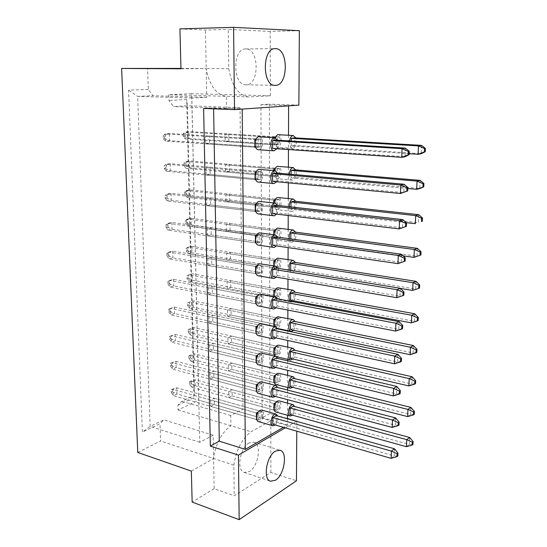<?xml version="1.0" encoding="UTF-8"?>
<svg xmlns="http://www.w3.org/2000/svg" width="547" height="547" viewBox="0 0 547 547"><rect width="100%" height="100%" fill="white"/><g stroke="black" fill="none" stroke-linecap="round" stroke-linejoin="round"><path stroke-width="0.41" stroke-dasharray="2.73 2.05" d="M249.104 442.94C239.962 447.439 236.174 470.536 244.256 472.444L249.336 471.562C258.451 466.564 261.897 444.027 253.815 442.181L249.104 442.94M246.225 84.812L245.87 84.812C232.523 85.592 232.263 48.129 245.774 48.956L245.938 48.956C259.401 48.553 259.524 85.209 246.225 84.812M228.762 397.587L232.202 395.905L232.119 389.683L228.673 391.337L228.762 397.587L273.924 410.072L277.254 408.26L277.254 401.833L275.886 402.565M210.759 406.407L214.383 404.636L214.26 398.264L210.636 400.007L210.759 406.407L256.468 419.57L259.982 417.655L259.948 411.071L258.416 411.891M228.393 370.962L231.853 369.403L231.771 363.078L228.297 364.61L228.393 370.962L273.91 382.551L277.267 380.869L277.267 374.333L275.743 375.085M210.233 379.146L213.884 377.505L213.761 371.03L210.103 372.644L210.233 379.146L256.304 391.372L259.846 389.594L259.818 382.9L258.116 383.734M228.01 343.906L231.504 342.47L231.422 336.049L227.921 337.451L228.01 343.906L273.897 354.572L277.281 353.02L277.281 346.374L275.613 347.126M209.692 351.441L213.371 349.923L213.255 343.345L209.563 344.829L209.692 351.441L256.14 362.688L259.716 361.054L259.681 354.244L257.828 355.071M227.627 316.412L231.149 315.106L231.066 308.576L227.531 309.855L227.627 316.412L273.883 326.115L277.295 324.706L277.302 317.951L275.49 318.675M209.139 323.27L212.858 321.889L212.735 315.202L209.009 316.542L209.139 323.27L255.969 333.513L259.579 332.022L259.545 325.089L257.541 325.896M273.869 296.433L273.869 297.178L277.308 295.913L277.315 289.042L275.38 289.732M208.585 294.621L212.332 293.383L212.209 286.58L208.448 287.784L208.585 294.621L255.798 303.824L259.435 302.484L259.401 295.435L257.268 296.194M273.856 265.835L273.856 267.75L277.322 266.635L277.329 259.64L275.271 260.283M208.017 265.493L211.798 264.399L211.675 257.48L207.881 258.54L208.017 265.493L255.627 273.609L259.299 272.433L259.264 265.254L256.994 265.958M273.842 234.677L273.842 237.808L277.343 236.844L277.343 229.733L275.175 230.308M207.436 235.86L211.258 234.923L211.128 227.887L207.299 228.79L207.436 235.86L255.449 242.861L259.155 241.842L259.121 234.54L256.728 235.169M273.821 202.944L273.828 207.347L277.356 206.54L277.356 199.306L275.079 199.799M206.848 205.72L210.704 204.94L210.574 197.782L206.711 198.527L206.848 205.72L255.271 211.559L259.005 210.711L258.97 203.272L256.461 203.819M273.808 170.609L273.808 176.346L277.37 175.71L277.377 168.346L274.991 168.743M206.253 175.061L210.144 174.438L210.014 167.15L206.11 167.738L206.253 175.061L255.087 179.69L258.854 179.019L258.82 171.45L256.201 171.888M273.794 137.673L273.794 144.798L277.391 144.333L277.391 136.839L274.902 137.133M205.645 143.854L209.576 143.403L209.439 135.991L205.501 136.401L205.645 143.854L254.895 147.239L258.704 146.746L258.669 139.041L255.934 139.362M242.205 109.106L288.611 105.851M287.49 418.79L287.462 424.964L283.394 427.323M288.508 135.246L288.454 149.55M288.392 167.17L288.337 182.848M288.283 198.52L288.221 215.532M288.166 229.309L288.105 247.62M288.057 259.558L287.989 279.127M287.954 289.274L287.879 310.074M287.845 318.484L287.804 330.634M287.804 331.065L287.77 340.466M287.743 347.188L287.701 359.311M287.695 360.815L287.66 370.326M287.64 375.406L287.599 387.522M287.592 390.052L287.558 399.659M287.544 403.146L287.496 415.276M298.874 105.127L269.37 104.135L269.897 413.553L287.49 418.482M296.843 421.409L296.782 431.173M191.347 471.09L213.576 458.502L214.15 488.662L234.232 495.808L270.861 472.423L296.46 480.786M270.861 472.423L270.792 420.766L251.046 431.781C241.897 438.803 236.16 449.942 233.843 465.203L234.232 495.808M191.655 93.687L168.811 94.693L248.557 96.949L270.321 95.807L191.655 93.687L198.725 400.185L270.792 420.766M270.321 95.807L270.232 31.405L299.353 30.694M180.948 68.416L206.192 68.553L206.739 97.311L191.84 98.057L199.778 442.318L213.139 435.2L213.576 458.502C215.853 443.494 221.617 432.574 230.875 425.751L230.738 415.522L243.012 409.17L240.058 107.697L226.588 108.614L226.424 96.327C216.12 94.658 209.378 85.4 206.192 68.553L180.954 68.792M230.786 287.298L230.697 280.659L227.135 281.801L227.231 288.467L230.786 287.298L277.308 295.913M230.417 259.032L230.335 252.283L226.738 253.288L226.834 260.064L230.417 259.032L277.322 266.635M230.048 230.294L229.959 223.436L226.328 224.297L226.424 231.19L230.048 230.294L277.343 236.844M229.665 201.084L229.576 194.11L225.918 194.814L226.014 201.822L229.665 201.084L277.356 206.54M229.282 171.375L229.186 164.285L225.494 164.838L225.596 171.963L229.282 171.375L277.37 175.71M228.885 141.167L228.79 133.953L225.07 134.343L225.173 141.598L228.885 141.167L277.391 144.333M214.15 488.662L192.154 502.078M148.305 89.441L128.579 90.152L142.384 432.116L159.984 423.679L163.868 419.857L150.158 426.4L137.639 96.388L152.928 95.711L148.305 89.441L147.56 68.225M137.769 452.465L160.592 440.978L159.984 423.679M233.843 465.203L160.592 440.978M270.232 31.405L228.27 29.415L228.776 68.676C231.819 85.845 238.417 95.267 248.557 96.949M179.929 28.875L205.46 30.023L228.27 29.415M168.811 94.693L168.982 100.463L173.515 106.569L187.402 105.735L194.445 395.447L181.816 401.3L177.925 405.129L178.069 409.956L198.725 400.185M177.925 405.129L193.994 397.635L186.705 99.547L168.982 100.463M296.481 421.313L285.247 427.85M228.776 68.676L206.192 68.553L205.46 30.023M206.739 97.311L152.928 95.711M191.84 98.057L137.639 96.388L128.579 90.152M199.778 442.318L150.158 426.4L142.384 432.116M213.139 435.2L163.868 419.857M178.069 409.956L251.046 431.781M230.738 415.522L181.816 401.3M243.012 409.17L194.445 395.447L193.994 397.635M240.058 107.697L187.402 105.735L186.705 99.547M226.588 108.614L173.515 106.569M203.634 108.443L213.597 107.786L242.198 108.88M269.897 413.553L262.204 417.758L260.94 104.689L288.618 105.639M260.94 104.689L269.37 104.135M262.204 417.758L287.462 424.964M205.501 136.401L254.854 139.492L165.208 133.885L163.197 135.677L164.326 135.567L164.415 138.432L163.293 138.548L163.197 135.677M209.576 143.403L258.704 146.746M209.439 135.991L258.669 139.041M228.79 133.953L277.391 136.839M225.07 134.343L273.794 137.263L185.207 131.964L183.149 133.721L184.216 133.612L184.284 136.401L183.218 136.511L183.149 133.721M225.173 141.598L273.794 144.798M206.11 167.738L255.039 172.079L166.138 164.189L164.141 165.796L165.262 165.645L165.344 168.462L164.23 168.62L164.141 165.796M210.144 174.438L258.854 179.019M210.014 167.15L258.82 171.45M229.186 164.285L277.377 168.346M225.494 164.838L273.808 168.941L185.946 161.481L183.901 163.061L184.961 162.917L185.03 165.659L183.97 165.809L183.901 163.061M225.596 171.963L273.808 176.346M206.711 198.527L255.223 204.086L167.047 193.98L165.071 195.416L166.172 195.217L166.261 197.987L165.153 198.192L165.071 195.416M210.704 204.94L259.005 210.711M210.574 197.782L258.97 203.272M229.576 194.11L277.356 199.306M225.918 194.814L273.821 200.072L186.677 190.513L184.64 191.929L185.693 191.744L185.761 194.438L184.708 194.629L184.64 191.929M226.014 201.822L273.828 207.347M207.299 228.79L255.408 235.518L167.95 223.285L165.98 224.55L167.074 224.311L167.156 227.032L166.062 227.278L165.98 224.55M211.258 234.923L259.155 241.842M211.128 227.887L259.121 234.54M229.959 223.436L277.343 229.733M226.328 224.297L273.835 230.656L187.395 219.08L185.371 220.332L186.411 220.106L186.479 222.759L185.44 222.991L185.371 220.332M226.424 231.19L273.842 237.808M207.881 258.54L255.586 266.396L168.832 252.105L166.876 253.199L167.956 252.926L168.045 255.606L166.958 255.887L166.876 253.199M211.798 264.399L259.299 272.433M211.675 257.48L259.264 265.254M230.335 252.283L277.329 259.64M226.738 253.288L273.849 260.721L188.1 247.189L186.089 248.283L187.122 248.017L187.183 250.635L186.158 250.902L186.089 248.283M226.834 260.064L273.856 267.75M208.448 287.784L255.757 296.734L169.7 280.454L167.758 281.39L168.832 281.076L168.914 283.715L167.84 284.03L167.758 281.39M212.332 293.383L259.435 302.484M212.209 286.58L259.401 295.435M230.697 280.659L277.315 289.042M227.135 281.801L273.869 290.272L188.797 274.854L186.794 275.791L187.819 275.49L187.881 278.067L186.862 278.368L186.794 275.791M227.231 288.467L273.869 297.178M209.009 316.542L255.934 326.545L170.561 308.351L168.62 309.13L169.686 308.775L169.768 311.373L168.702 311.728L168.62 309.13M212.858 321.889L259.579 332.022M212.735 315.202L259.545 325.089M231.149 315.106L277.295 324.706M231.066 308.576L277.302 317.951M227.531 309.855L273.883 319.325L189.481 302.081L187.491 302.867L188.503 302.532L188.571 305.069L187.559 305.404L187.491 302.867M209.563 344.829L256.099 355.844L171.402 335.796L169.474 336.426L170.534 336.036L170.609 338.586L169.556 338.983L169.474 336.426M213.371 349.923L259.716 361.054M213.255 343.345L259.681 354.244M231.504 342.47L277.281 353.02M231.422 336.049L277.281 346.374M227.921 337.451L273.897 347.892L190.151 328.877L188.175 329.526L189.18 329.157L189.241 331.653L188.243 332.022L188.175 329.526M210.103 372.644L256.269 384.637L172.23 362.805L170.315 363.283L171.361 362.859L171.437 365.375L170.39 365.799L170.315 363.283M213.884 377.505L259.846 389.594M213.761 371.03L259.818 382.9M231.853 369.403L277.267 380.869M231.771 363.078L277.267 374.333M228.297 364.61L273.91 375.98L190.814 355.263L188.852 355.776L189.843 355.372L189.912 357.827L188.913 358.23L188.852 355.776M210.636 400.007L256.427 412.951L173.043 389.382L171.143 389.724L172.175 389.266L172.257 391.741L171.218 392.199L171.143 389.724M214.383 404.636L259.982 417.655M214.26 398.264L259.948 411.071M232.202 395.905L277.254 408.26M232.119 389.683L277.254 401.833M228.673 391.337L273.924 403.611L191.464 381.245L189.515 381.615L190.5 381.184L190.561 383.597L189.577 384.035L189.515 381.615M213.597 107.786L213.617 108.832M289.548 140.955C289.295 145.167 290.3 147.594 292.577 148.251L292.994 148.237C296.153 146.562 297.137 143.129 295.954 137.94M274.649 137.721C273.418 142.808 274.266 145.974 277.192 147.211L277.616 147.198C281.972 146.931 282.355 134.617 277.985 134.644M409.135 153.7L291.23 145.94L294.771 145.461L294.812 137.871M421.552 145.386L421.211 153.714L294.771 145.461M291.23 145.94L291.25 141.058M275.818 144.928L279.408 144.463L279.414 136.955L275.825 137.379L275.818 144.928L185.385 138.979L189.187 138.576L189.016 131.595L184.216 133.612M279.414 136.955L189.016 131.595L185.207 131.964L185.385 138.979L183.218 136.511M184.284 136.401L189.187 138.576L279.408 144.463M274.813 137.324L275.825 137.379M276.994 148.763C278.382 146.001 278.567 143.15 277.555 140.21M258.403 149.721L258.868 149.707C263.476 149.413 263.832 136.791 259.21 136.791M272.584 148.456L276.344 147.95L276.344 140.135M405.361 148.128L405.047 156.722L276.344 147.95M256.953 147.382L260.755 146.89L260.721 139.17L256.912 139.615L256.953 147.382L255.695 147.293M164.415 138.432L169.44 140.668L169.228 133.495L164.326 135.567M260.721 139.17L169.228 133.495L165.208 133.885L165.426 141.092L169.44 140.668L260.755 146.89M163.293 138.548L165.426 141.092L254.895 147.239M255.846 139.553L256.912 139.615M289.342 174.131C289.384 177.631 290.361 179.621 292.276 180.1L292.836 180.072C295.934 178.308 296.925 174.917 295.811 169.898M274.314 170.657C273.644 175.129 274.546 177.809 277.028 178.691L277.602 178.664C281.828 178.206 282.341 166.391 278.122 166.322M407.836 188.517L291.086 177.912L294.601 177.262L294.642 169.802M420.123 180.373L419.795 188.537L294.601 177.262M291.086 177.912L291.107 174.288M275.818 176.531L279.373 175.888L279.38 168.517L275.818 169.112L275.818 176.531L186.124 168.38L189.891 167.826L189.727 160.962L184.961 162.917M279.38 168.517L189.727 160.962L185.946 161.481L186.124 168.38L183.97 165.809M185.03 165.659L189.891 167.826L279.373 175.888M274.854 169.03L275.818 169.112M276.782 181.748C278.307 178.992 278.573 176.107 277.582 173.098M258.389 182.096L259.025 182.076C263.483 181.577 263.982 169.481 259.531 169.379M272.611 181.358L276.338 180.66L276.338 172.989M404.055 184.23L403.748 192.647L276.338 180.66M257.124 179.888L260.885 179.211L260.857 171.628L257.083 172.264L257.124 179.888L255.832 179.765M165.344 168.462L170.329 170.691L170.124 163.642L165.262 165.645M260.857 171.628L170.124 163.642L166.138 164.189L166.356 171.273L170.329 170.691L260.885 179.211M164.23 168.62L166.356 171.273L255.087 179.69M256.064 172.168L257.083 172.264M289.226 206.711C289.493 209.48 290.409 211.039 291.982 211.395L292.686 211.354C295.722 209.508 296.72 206.157 295.667 201.296M274.122 202.978C273.869 206.766 274.779 208.981 276.864 209.624L277.582 209.583C281.684 208.94 282.314 197.604 278.245 197.44M406.079 222.615L290.949 209.323L294.436 208.496L294.471 201.166M418.728 214.684L418.4 222.691L294.436 208.496M290.949 209.323L290.963 206.91M275.818 207.573L279.339 206.773L279.346 199.525L275.818 200.291L275.818 207.573L186.848 197.303L190.582 196.605L190.418 189.85L185.693 191.744M279.346 199.525L190.418 189.85L186.677 190.513L186.848 197.303L184.708 194.629M185.761 194.438L190.582 196.605L279.339 206.773M274.888 200.188L275.818 200.291M289.37 270.17L291.414 272.372L292.392 272.283C295.305 270.293 296.31 267.025 295.394 262.471M274.095 265.876C274.355 268.221 275.182 269.575 276.563 269.924L277.548 269.842C281.411 268.878 282.252 258.382 278.485 258.068M400.425 288.433L290.683 270.498L294.108 269.35L294.149 262.273M416.014 281.349L415.699 289.062L294.108 269.35M419.535 288.016L412.684 290.436M275.811 268.071L279.278 266.95L279.285 259.948L275.811 261.028L275.811 268.071L188.264 253.76L191.935 252.796L191.778 246.253L187.122 248.017M279.285 259.948L191.778 246.253L188.1 247.189L188.264 253.76L186.158 250.902M187.183 250.635L191.935 252.796L279.278 266.95M274.956 260.898L275.811 261.028M293.349 330.197C295.284 327.605 295.879 324.727 295.127 321.568M274.621 326.641L276.29 328.2L277.514 328.07C281.165 326.826 282.177 317.069 278.697 316.638M290.43 329.588L293.794 328.138L293.828 321.301M413.402 345.54L413.094 352.965L293.794 328.138M416.848 352.336L413.094 352.965L410.12 354.688M275.804 326.518L279.216 325.109L279.223 318.34L275.811 319.721L275.804 326.518L274.464 326.238M188.571 305.069L193.241 307.223L193.091 300.877L188.503 302.532M279.223 318.34L193.091 300.877L189.481 302.081L189.638 308.446L193.241 307.223L279.216 325.109M187.559 305.404L189.638 308.446L273.883 326.115M275.018 319.557L275.811 319.721M292.734 387.344C294.806 384.801 295.517 381.915 294.867 378.688M276.044 384.568L277.479 384.37C280.932 382.886 282.081 373.772 278.874 373.245M290.177 386.688L293.486 384.965L293.527 378.353M410.879 407.385L410.592 414.537L293.486 384.965M414.257 414.291L410.592 414.537L407.652 416.595M275.804 383.03L279.155 381.348L279.161 374.798L275.804 376.452L275.804 383.03L274.409 382.674M189.912 357.827L194.513 359.967L194.363 353.827L189.843 355.372M279.161 374.798L194.363 353.827L190.814 355.263L190.971 361.437L194.513 359.967L279.155 381.348M188.913 358.23L190.971 361.437L273.91 382.551M275.073 376.274L275.804 376.452M276.57 214.13C278.232 211.381 278.573 208.469 277.602 205.392M258.375 213.898L259.169 213.856C263.497 213.173 264.133 201.576 259.839 201.378M272.638 213.651L276.331 212.783L276.331 205.248M402.77 219.607L402.469 227.86L276.331 212.783M257.288 211.805L261.022 210.951L260.987 203.505L257.247 204.318L257.288 211.805L255.969 211.641M166.261 197.987L171.204 200.216L170.999 193.282L166.172 195.217M260.987 203.505L170.999 193.282L167.047 193.98L167.266 200.947L171.204 200.216L261.022 210.951M165.153 198.192L167.266 200.947L255.271 211.559M256.269 204.202L257.247 204.318M276.16 277.11C278.047 274.403 278.546 271.449 277.65 268.256M258.369 275.838L259.456 275.75C263.524 274.731 264.392 264.023 260.427 263.661M272.693 276.522L276.317 275.305L276.317 268.037M400.281 288.283L399.994 296.221L276.317 275.305M403.85 295.189L396.787 297.684M257.61 273.951L261.275 272.762L261.247 265.575L257.575 266.724L257.61 273.951L256.228 273.712M168.045 255.606L172.907 257.822L172.708 251.121L167.956 252.926M261.247 265.575L172.708 251.121L168.832 252.105L169.037 258.847L172.907 257.822L261.275 272.762M166.958 255.887L169.037 258.847L255.627 273.609M256.673 266.574L257.575 266.724M275.77 337.841C277.849 335.181 278.491 332.214 277.691 328.925M258.389 335.646L259.736 335.502C263.565 334.19 264.618 324.262 260.974 323.769M272.741 337.178L276.303 335.653L276.303 328.631M397.888 354.326L397.614 361.964L276.303 335.653M401.382 361.369L397.614 361.964L394.449 363.796M257.924 333.937L261.521 332.446L261.493 325.506L257.883 326.962L257.924 333.937L256.481 333.622M169.768 311.373L174.555 313.581L174.363 307.086L169.686 308.775M261.493 325.506L174.363 307.086L170.561 308.351L170.76 314.874L174.555 313.581L261.521 332.446M168.702 311.728L170.76 314.874L255.969 333.513M257.063 326.785L257.883 326.962M275.428 396.445C277.644 393.847 278.409 390.873 277.732 387.515M258.43 393.437L260.003 393.225C263.62 391.659 264.816 382.401 261.48 381.813M272.789 395.741L276.29 393.922L276.29 387.146M395.584 417.887L395.317 425.238L276.29 393.922M399.002 425.046L395.317 425.238L392.206 427.419M258.225 391.878L261.76 390.1L261.733 383.392L258.184 385.136L258.225 391.878L256.728 391.481M171.437 365.375L176.148 367.577L175.963 361.287L171.361 362.859M261.733 383.392L175.963 361.287L172.23 362.805L172.421 369.122L176.148 367.577L261.76 390.1M170.39 365.799L172.421 369.122L256.304 391.372M257.425 384.938L258.184 385.136M289.226 238.711C289.63 240.742 290.45 241.883 291.695 242.143L292.536 242.082C295.517 240.16 296.508 236.851 295.53 232.154M274.054 234.711C274.102 237.781 274.991 239.559 276.714 240.03L277.561 239.976C281.541 239.162 282.286 228.263 278.368 228.024M403.166 255.866L290.819 240.181L294.272 239.189L294.307 231.99M417.354 248.338L417.04 256.194L294.272 239.189M420.916 254.929L414.004 257.377M290.819 240.181L290.819 238.936M275.811 238.082L279.312 237.118L279.319 230L275.818 230.923L275.811 238.082L187.559 225.761L191.265 224.926L191.101 218.28L186.411 220.106M279.319 230L191.101 218.28L187.395 219.08L187.559 225.761L185.44 222.991M186.479 222.759L191.265 224.926L279.312 237.118M274.929 230.807L275.818 230.923M289.801 301.13L291.148 302.081L292.775 301.691M293.671 300.877C295.53 298.259 296.057 295.387 295.257 292.269M274.259 296.508L276.42 299.305L277.534 299.202C281.281 298.094 282.218 287.982 278.594 287.606M290.553 300.296L293.951 298.997L293.985 292.043M414.694 313.746L414.387 321.308L293.951 298.997M418.181 320.48L414.387 321.308L411.392 322.867M275.811 297.541L279.243 296.276L279.25 289.39L275.811 290.628L275.811 297.541L188.954 281.322L192.592 280.221L192.435 273.78L187.819 275.49M279.25 289.39L192.435 273.78L188.797 274.854L188.954 281.322L186.862 278.368M187.881 278.067L192.592 280.221L279.243 296.276M274.991 290.478L275.811 290.628M293.035 359.017C295.045 356.446 295.701 353.56 294.997 350.367M275.661 356.412L277.5 356.453C281.042 355.085 282.129 345.663 278.785 345.178M290.3 358.381L293.636 356.794L293.677 350.066M412.13 376.746L411.829 384.035L293.636 356.794M415.535 383.597L411.829 384.035L408.876 385.929M275.804 355.01L279.182 353.458L279.189 346.805L275.804 348.323L275.804 355.01L274.437 354.695M189.241 331.653L193.884 333.8L193.734 327.557L189.18 329.157M279.189 346.805L193.734 327.557L190.151 328.877L190.308 335.147L193.884 333.8L279.182 353.458M188.243 332.022L190.308 335.147L273.897 354.572M275.045 348.152L275.804 348.323M292.447 415.187C294.566 412.677 295.332 409.792 294.744 406.537M275.934 412.062L277.466 411.823C280.83 410.236 282.026 401.409 278.956 400.842M290.054 414.53L293.342 412.67L293.377 406.168M409.655 437.463L409.368 444.492L293.342 412.67M412.992 444.431L409.368 444.492L406.455 446.701M275.804 410.592L279.127 408.773L279.134 402.332L275.804 404.124L275.804 410.592L274.382 410.195M190.561 383.597L195.129 385.738L194.985 379.686L190.5 381.184M279.134 402.332L194.985 379.686L191.464 381.245L191.621 387.324L195.129 385.738L279.127 408.773M189.577 384.035L191.621 387.324L273.924 410.072M275.1 403.932L275.804 404.124M276.358 245.911C278.143 243.176 278.567 240.242 277.63 237.104M258.369 245.145L259.312 245.077C263.504 244.222 264.263 233.084 260.14 232.796M272.666 245.371L276.324 244.324L276.324 236.926M401.512 254.287L401.218 262.375L276.324 244.324M405.122 261.11L397.99 263.64M257.452 243.155L261.145 242.13L261.117 234.813L257.411 235.798L257.452 243.155L256.099 242.957M167.156 227.032L172.059 229.255L171.861 222.438L167.074 224.311M261.117 234.813L171.861 222.438L167.95 223.285L168.161 230.137L172.059 229.255L261.145 242.13M166.062 227.278L168.161 230.137L255.449 242.861M256.475 235.668L257.411 235.798M275.962 307.749C277.951 305.062 278.526 302.101 277.671 298.86M258.375 305.999L259.599 305.889C263.538 304.713 264.509 294.416 260.707 293.985M272.714 307.12L276.31 305.746L276.31 298.6M399.071 321.629L398.79 329.41L276.31 305.746M402.606 328.603L398.79 329.41L395.604 331.065M257.767 304.207L261.398 302.867L261.37 295.804L257.733 297.103L257.767 304.207L256.352 303.927M168.914 283.715L173.734 285.931L173.543 279.332L168.832 281.076M261.37 295.804L173.543 279.332L169.7 280.454L169.905 287.086L173.734 285.931L261.398 302.867M167.84 284.03L169.905 287.086L255.798 303.824M256.871 296.946L257.733 297.103M275.592 367.399C277.746 364.774 278.457 361.799 277.712 358.476M258.403 364.787L259.873 364.61C263.592 363.167 264.721 353.588 261.234 353.047M272.768 366.716L276.297 365.04L276.297 358.141M396.725 386.408L396.452 393.902L276.297 365.04M400.178 393.512L396.452 393.902L393.314 395.912M258.075 363.16L261.644 361.519L261.61 354.695L258.04 356.302L258.075 363.16L256.605 362.798M170.609 338.586L175.355 340.795L175.17 334.408L170.534 336.036M261.61 354.695L175.17 334.408L171.402 335.796L171.601 342.217L175.355 340.795L261.644 361.519M169.556 338.983L171.601 342.217L256.14 362.688M257.247 356.111L258.04 356.302M275.271 424.978C277.541 422.414 278.361 419.44 277.753 416.062M258.457 421.607L260.14 421.354C263.647 419.679 264.905 410.722 261.712 410.093M272.816 424.274L276.283 422.311L276.283 415.652M394.469 448.772L394.202 455.986L276.283 422.311M397.847 455.993L394.202 455.986L391.112 458.331M258.369 420.117L261.876 418.195L261.849 411.604L258.334 413.491L258.369 420.117L256.844 419.679M172.257 391.741L176.927 393.943L176.743 387.748L172.175 389.266M261.849 411.604L176.743 387.748L173.043 389.382L173.235 395.604L176.927 393.943L261.876 418.195M171.218 392.199L173.235 395.604L256.468 419.57M257.603 413.279L258.334 413.491M244.256 472.444L270.505 481.203M245.87 84.812L275.107 85.359M245.774 48.956L275.298 48.642M253.815 442.181L280.071 450.236M292.577 148.251L277.192 147.211M292.276 180.1L277.028 178.691M291.982 211.395L276.864 209.624M291.414 272.372L276.563 269.924M277.507 328.46L276.29 328.2M291.695 242.143L276.714 240.03M291.148 302.081L276.42 299.305"/><path stroke-width="0.82" d="M275.469 451.077C266.505 455.788 262.622 479.384 270.505 481.203L275.469 480.232C284.406 475.008 287.941 452.007 280.071 450.236L275.469 451.077M275.456 48.649L275.298 48.642C262.075 47.787 262.04 86.173 275.107 85.359L275.456 85.353C288.467 85.749 288.638 48.245 275.456 48.649M275.886 402.565L273.924 403.611L273.924 410.072L274.382 410.195M258.416 411.891L256.427 412.951L256.468 419.57L256.844 419.679M275.743 375.085L273.91 375.98L273.91 382.551L274.409 382.674M258.116 383.734L256.269 384.637L256.304 391.372L256.728 391.481M275.613 347.126L273.897 347.892L273.897 354.572L274.437 354.695M257.828 355.071L256.099 355.844L256.14 362.688L256.605 362.798M275.49 318.675L273.883 319.325L273.883 326.115L274.464 326.238M257.541 325.896L255.934 326.545L255.969 333.513L256.481 333.622M275.38 289.732L273.869 290.272L273.869 296.433M257.268 296.194L255.757 296.734L255.798 303.824L256.352 303.927M275.271 260.283L273.849 260.721L273.856 265.835M256.994 265.958L255.586 266.396L255.627 273.609L256.228 273.712M275.175 230.308L273.835 230.656L273.842 234.677M256.728 235.169L255.408 235.518L255.449 242.861L256.099 242.957M275.079 199.799L273.821 200.072L273.821 202.944M256.461 203.819L255.223 204.086L255.271 211.559L255.969 211.641M274.991 168.743L273.808 168.941L273.808 170.609M256.201 171.888L255.039 172.079L255.087 179.69L255.832 179.765M274.902 137.133L273.794 137.263L273.794 137.673M255.934 139.362L254.854 139.492L254.895 147.239L255.695 147.293M283.394 427.323L245.336 449.374L242.205 109.106M288.611 105.851L288.508 135.246M288.454 149.55L288.392 167.17M288.337 182.848L288.283 198.52M288.221 215.532L288.166 229.309M288.105 247.62L288.057 259.558M287.989 279.127L287.954 289.274M287.879 310.074L287.845 318.484M287.804 330.634L287.804 331.065M287.77 340.466L287.743 347.188M287.701 359.311L287.695 360.815M287.66 370.326L287.64 375.406M287.599 387.522L287.592 390.052M287.558 399.659L287.544 403.146M287.496 415.276L287.49 418.79M213.617 108.832L219.299 441.183L210.335 446.078L203.634 108.443L234.519 109.646L233.59 27.35L299.353 30.694L298.874 105.127L234.519 109.646M296.782 431.173L296.46 480.786L239.169 519.65L192.154 502.078L191.347 471.09L137.769 452.465L121.625 68.443L180.954 68.792L179.929 28.875L233.59 27.35M239.169 519.65L238.437 455.097L210.335 446.078M287.49 418.482L296.843 421.409M180.948 68.416L121.625 68.443M296.843 421.101L296.481 421.313M285.247 427.85L238.437 455.097M219.299 441.183L245.336 449.374M295.954 137.94L293.055 135.54C291.25 135.971 290.081 137.776 289.548 140.955M293.411 135.533L277.623 134.651L274.649 137.721M291.25 141.058L291.264 138.302L294.812 137.871L421.552 145.386L418.441 145.912L424.513 148.545L424.369 151.902L425.238 151.738L425.375 148.387L424.513 148.545M291.264 138.302L418.441 145.912L418.113 154.288L409.135 153.7M425.238 151.738L421.211 153.714L418.113 154.288L424.369 151.902M425.375 148.387L421.552 145.386M273.794 137.263L274.813 137.324M277.555 140.21L274.464 137.748C269.89 137.947 269.452 150.835 274.006 150.822L276.994 148.763M274.861 137.735L258.813 136.805C254.184 136.996 253.794 149.728 258.403 149.721L274.006 150.822M409.094 154.705L405.047 156.722L401.744 157.338L272.584 148.456L272.577 140.6L276.344 140.135L405.361 148.128L402.045 148.688L408.308 151.41L408.178 154.876L409.094 154.705L409.224 151.245L408.308 151.41M272.577 140.6L402.045 148.688L401.744 157.338L408.178 154.876M409.224 151.245L405.361 148.128M254.854 139.492L255.846 139.553M295.811 169.898L292.898 167.608C290.847 168.285 289.664 170.459 289.342 174.131M293.404 167.587L277.609 166.343C276.078 166.712 274.984 168.155 274.314 170.657M291.107 174.288L291.12 170.411L294.642 169.802L420.123 180.373L417.04 181.112L423.05 183.737L422.913 187.026L423.768 186.807L423.904 183.525L423.05 183.737M291.12 170.411L417.04 181.112L416.711 189.324L407.836 188.517M423.768 186.807L419.795 188.537L416.711 189.324L422.913 187.026M423.904 183.525L420.123 180.373M273.808 168.941L274.854 169.03M277.582 173.098L275.038 170.719L274.478 170.739C270.047 171.156 269.459 183.505 273.856 183.594L276.782 181.748M275.038 170.719L258.963 169.399C254.478 169.802 253.945 182.001 258.389 182.096L273.856 183.594M407.747 190.889L400.466 193.488L272.611 181.358L272.604 173.638L276.338 172.989L404.055 184.23L400.766 185.016L406.961 187.73L406.831 191.129L407.747 190.889L407.871 187.505L406.961 187.73M272.604 173.638L400.766 185.016L400.466 193.488L406.831 191.129M407.871 187.505L404.055 184.23M255.039 172.079L256.064 172.168M295.667 201.296L293.397 199.067L292.748 199.101C290.443 200.093 289.267 202.629 289.226 206.711M293.397 199.067L277.589 197.474C275.797 198.069 274.642 199.901 274.122 202.978M290.963 206.91L290.983 201.952L294.471 201.166L418.728 214.684L415.665 215.627L421.614 218.246L421.477 221.473L422.332 221.2L422.462 217.98L421.614 218.246M290.983 201.952L415.665 215.627L415.344 223.682L406.079 222.615M422.332 221.2L421.477 221.473M422.462 217.98L418.728 214.684M273.821 200.072L274.888 200.188M295.394 262.471L293.363 260.379L292.447 260.454C289.548 262.355 288.522 265.596 289.37 270.17M293.363 260.379L277.555 258.143C275.223 259.34 274.074 261.917 274.095 265.876M290.683 270.382L290.717 263.387L294.149 262.273L416.014 281.349L412.992 282.683L418.824 285.295L418.694 288.399L419.535 288.016L419.665 284.919L418.824 285.295M290.717 263.387L412.992 282.683L412.684 290.436L400.425 288.433M412.684 290.436L418.694 288.399M419.665 284.919L416.014 281.349M273.849 260.721L274.956 260.898M295.127 321.568L293.315 319.585L292.16 319.715C288.542 320.911 287.462 330.86 290.895 331.284L292.105 331.14L293.349 330.197M293.315 319.585L277.52 316.761C274.519 319.017 273.555 322.313 274.621 326.641M290.457 322.709L410.421 347.229L410.12 354.688L290.43 329.588L290.457 322.709L293.828 321.301L413.402 345.54L410.421 347.229L416.144 349.827L416.021 352.815L416.848 352.336L416.971 349.348L416.144 349.827M410.12 354.688L416.021 352.815M416.971 349.348L413.402 345.54M273.883 319.325L275.018 319.557M294.867 378.688L293.247 376.78L291.879 376.979C288.46 378.428 287.25 387.727 290.409 388.24L292.734 387.344M293.247 376.78L278.874 373.245L277.486 373.43C274.033 374.845 272.844 384.035 276.044 384.568L290.409 388.24M290.204 380.049L407.939 409.402L407.652 416.595L290.177 386.688L290.204 380.049L293.527 378.353L410.879 407.385L407.939 409.402L413.559 411.987L413.436 414.872L414.257 414.291L414.373 411.419L413.559 411.987M407.652 416.595L413.436 414.872M414.373 411.419L410.879 407.385M273.91 375.98L275.073 376.274M277.602 205.392L275.203 203.094L274.485 203.135C270.197 203.744 269.48 215.586 273.705 215.771L274.491 215.73L276.57 214.13M275.203 203.094L259.114 201.412C254.772 202 254.095 213.699 258.375 213.898L273.705 215.771M406.421 226.355L399.214 228.913L272.638 213.651L272.632 206.075L276.331 205.248L402.77 219.607L399.508 220.612L405.635 223.32L405.512 226.649L406.421 226.355L406.544 223.032L405.635 223.32M272.632 206.075L399.508 220.612L399.214 228.913L405.512 226.649M406.544 223.032L402.77 219.607M255.223 204.086L256.269 204.202M277.65 268.256L275.517 266.109L274.505 266.191C270.478 267.148 269.527 278.074 273.432 278.43L274.512 278.334L276.16 277.11M275.517 266.109L259.401 263.743C255.326 264.673 254.417 275.469 258.369 275.838L273.432 278.43M272.686 269.213L397.067 289.698L396.787 297.684L272.693 276.522L272.686 269.213L276.317 268.037L400.281 288.283L397.067 289.698L403.077 292.399L402.954 295.599L403.85 295.189L403.973 291.995L403.077 292.399M396.787 297.684L402.954 295.599M403.973 291.995L400.281 288.283M255.586 266.396L256.673 266.574M277.691 328.925L275.797 326.887L274.526 327.024C270.731 328.289 269.603 338.422 273.192 338.901L274.526 338.75L275.77 337.841M275.797 326.887L260.974 323.769L259.681 323.906C255.846 325.13 254.745 335.147 258.389 335.646L273.192 338.901M272.734 330.128L394.722 356.124L394.449 363.796L272.741 337.178L272.734 330.128L276.303 328.631L397.888 354.326L394.722 356.124L400.616 358.811L400.5 361.882L401.382 361.369L401.491 358.299L400.616 358.811M394.449 363.796L400.5 361.882M401.491 358.299L397.888 354.326M255.934 326.545L257.063 326.785M277.732 387.515L276.044 385.553L274.539 385.765C270.963 387.283 269.692 396.732 272.987 397.313L275.428 396.445M276.044 385.553L261.48 381.813L259.955 382.018C256.338 383.495 255.087 392.842 258.43 393.437L272.987 397.313M272.782 388.931L392.466 420.028L392.206 427.419L272.789 395.741L272.782 388.931L276.29 387.146L395.584 417.887L392.466 420.028L398.243 422.701L398.134 425.662L399.002 425.046L399.112 422.093L398.243 422.701M392.206 427.419L398.134 425.662M399.112 422.093L395.584 417.887M256.269 384.637L257.425 384.938M295.53 232.154L293.383 229.993L292.597 230.048C290.013 231.429 288.891 234.314 289.226 238.711M293.383 229.993L277.568 228.072C275.517 228.933 274.341 231.142 274.054 234.711M290.819 238.936L290.847 232.94L294.307 231.99L417.354 248.338L414.318 249.48L420.205 252.092L420.075 255.258L420.916 254.929L421.053 251.77L420.205 252.092M290.847 232.94L414.318 249.48L414.004 257.377L403.166 255.866M414.004 257.377L420.075 255.258M421.053 251.77L417.354 248.338M273.835 230.656L274.929 230.807M292.775 301.691L293.671 300.877M295.257 292.269L293.342 290.238L292.303 290.341C288.973 293.062 288.139 296.659 289.801 301.13M293.342 290.238L277.534 287.701C274.909 289.342 273.815 292.276 274.259 296.508M290.587 293.301L411.693 315.257L411.392 322.867L290.553 300.296L290.587 293.301L293.985 292.043L414.694 313.746L411.693 315.257L417.47 317.869L417.347 320.911L418.181 320.48L418.305 317.438L417.47 317.869M411.392 322.867L417.347 320.911M418.305 317.438L414.694 313.746M273.869 290.272L274.991 290.478M294.997 350.367L293.288 348.425L292.016 348.589C288.508 349.916 287.353 359.529 290.648 360.001L293.035 359.017M293.288 348.425L278.785 345.178L277.507 345.335C274.245 346.518 272.83 355.051 275.661 356.412M290.327 351.625L409.17 378.599L408.876 385.929L290.3 358.381L290.327 351.625L293.677 350.066L412.13 376.746L409.17 378.599L414.838 381.197L414.715 384.131L415.535 383.597L415.658 380.671L414.838 381.197M408.876 385.929L414.715 384.131M415.658 380.671L412.13 376.746M273.897 347.892L275.045 348.152M294.744 406.537L293.206 404.664L291.742 404.903C288.419 406.455 287.154 415.46 290.177 416.014L292.447 415.187M293.206 404.664L278.956 400.842L277.473 401.067C274.109 402.592 272.864 411.494 275.934 412.062L290.177 416.014M290.081 407.994L406.736 439.638L406.455 446.701L290.054 414.53L290.081 407.994L293.377 406.168L409.655 437.463L406.736 439.638L412.301 442.222L412.185 445.046L412.992 444.431L413.115 441.607L412.301 442.222M406.455 446.701L412.185 445.046M413.115 441.607L409.655 437.463M273.924 403.611L275.1 403.932M277.63 237.104L275.367 234.889L274.498 234.943C270.341 235.736 269.5 247.107 273.568 247.381L274.498 247.312L276.358 245.911M275.367 234.889L259.257 232.851C255.052 233.624 254.252 244.858 258.369 245.145L273.568 247.381M272.659 237.931L398.278 255.497L397.99 263.64L272.666 245.371L272.659 237.931L276.324 236.926L401.512 254.287L398.278 255.497L404.342 258.205L404.226 261.466L405.122 261.11L405.245 257.856L404.342 258.205M397.99 263.64L404.226 261.466M405.245 257.856L401.512 254.287M255.408 235.518L256.475 235.668M277.671 298.86L275.661 296.768L274.512 296.877C270.608 297.992 269.562 308.508 273.309 308.932L274.519 308.809L275.962 307.749M275.661 296.768L259.545 294.088C255.593 295.175 254.581 305.568 258.375 305.999L273.309 308.932M272.714 299.941L395.884 323.236L395.604 331.065L272.714 307.12L272.714 299.941L276.31 298.6L399.071 321.629L395.884 323.236L401.833 325.93L401.717 329.062L402.606 328.603L402.722 325.472L401.833 325.93M395.604 331.065L401.717 329.062M402.722 325.472L399.071 321.629M255.757 296.734L256.871 296.946M277.712 358.476L275.927 356.473L274.532 356.651C270.847 358.046 269.644 367.823 273.083 368.363L274.539 368.172L275.592 367.399M275.927 356.473L261.234 353.047L259.818 353.212C256.092 354.572 254.916 364.234 258.403 364.787L273.083 368.363M272.762 359.782L393.58 388.384L393.314 395.912L272.768 366.716L272.762 359.782L276.297 358.141L396.725 386.408L393.58 388.384L399.419 391.064L399.303 394.079L400.178 393.512L400.295 390.503L399.419 391.064M393.314 395.912L399.303 394.079M400.295 390.503L396.725 386.408M256.099 355.844L257.247 356.111M277.753 416.062L276.153 414.127L274.553 414.38C271.073 416.014 269.746 425.163 272.898 425.778L275.271 424.978M276.153 414.127L261.712 410.093L260.085 410.332C256.564 411.932 255.264 420.971 258.457 421.607L272.898 425.778M272.809 417.58L391.372 451.084L391.112 458.331L272.816 424.274L272.809 417.58L276.283 415.652L394.469 448.772L391.372 451.084L397.095 453.75L396.985 456.656L397.847 455.993L397.956 453.094L397.095 453.75M391.112 458.331L396.985 456.656M397.956 453.094L394.469 448.772M256.427 412.951L257.603 413.279M290.895 331.284L277.507 328.46M290.648 360.001L276.433 356.685"/></g></svg>
